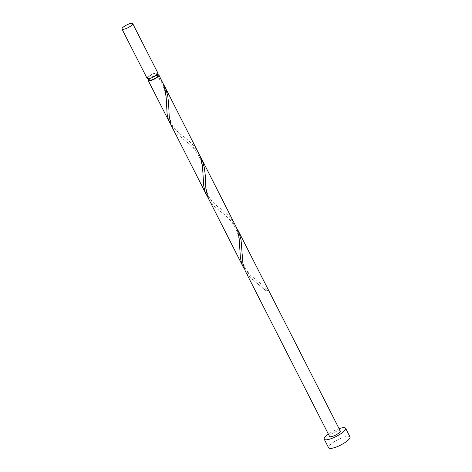<?xml version="1.0" encoding="UTF-8"?>
<svg xmlns="http://www.w3.org/2000/svg" width="472" height="472" viewBox="0 0 472 472"><rect width="100%" height="100%" fill="white"/><g stroke="black" fill="none" stroke-linecap="round" stroke-linejoin="round"><path stroke-width="0.35" stroke-dasharray="2.36 1.77" d="M147.164 78.47A6.006 1.516 153 0 1 148.45 76.535A6.006 1.516 153 0 1 154.084 73.39A6.006 1.516 153 0 1 157.866 73.013M149.264 76.375A4.803 1.209 153 0 1 153.772 73.862A4.803 1.209 153 0 1 156.792 73.561A4.803 1.209 153 0 1 155.76 75.101A4.803 1.209 153 0 1 151.258 77.62A4.803 1.209 153 0 1 148.232 77.921A4.803 1.209 153 0 1 149.264 76.375M149.288 79.992A4.803 1.209 153 0 1 150.32 78.452A4.803 1.209 153 0 1 156.409 75.461A4.803 1.209 153 0 1 157.849 75.632M339.079 428.659A12.012 3.027 -27 0 0 328.37 434.116M350.017 436.901A12.012 3.027 -27 0 0 342.454 437.656A12.012 3.027 -27 0 0 331.191 443.945A12.012 3.027 -27 0 0 328.612 447.81M236.36 227.274L234.23 224.159L229.54 218.949L214.082 206.099L210.258 201.774L208.583 199.019M340.265 430.995A6.006 1.516 -27 0 0 336.489 431.373A6.006 1.516 -27 0 0 330.854 434.523A6.006 1.516 -27 0 0 329.562 436.452M266.19 290.876A6.006 1.516 153 0 1 267.807 290.557A1.204 0.301 153 0 1 266.739 291.135A1.204 0.301 153 0 1 266.013 291.224A1.204 0.301 153 0 1 266.19 290.876L250.726 278.026L246.909 273.701L245.233 270.946M244.201 268.58L249.122 274.12L262.975 285.466L267.807 290.557M163.058 83.42L158.698 77.615L156.409 75.461L157.86 74.777L161.979 81.084M170.905 124.726L175.826 130.26L187.03 139.299L192.192 144.072L196.576 149.512L198.623 153.011M148.875 79.184A6.006 1.516 153 0 1 149.506 78.612A6.006 1.516 153 0 1 156.244 75.095L156.409 75.461M199.709 155.347L197.579 152.232L192.889 147.022L177.431 134.166L173.613 129.847L171.938 127.092M207.55 196.653L212.477 202.187L223.681 211.226L228.837 215.999L233.227 221.439L235.274 224.938M156.792 73.561L157.205 74.369M148.232 77.921L148.645 78.73M256.65 282.982C259.588 285.118 262.709 287.867 266.013 291.224M242.118 251.824C241.888 257.246 242.921 262.727 245.216 268.261C248.248 273.105 252.018 277.052 256.532 280.114M220.005 211.055C223.167 213.804 231.014 218.583 236.118 229.345C237.906 233.428 239.015 237.888 239.44 242.72L239.87 250.042M205.468 179.897C205.237 185.319 206.27 190.8 208.565 196.334C211.598 201.178 215.374 205.125 219.881 208.187M183.354 139.122C186.517 141.877 194.364 146.65 199.473 157.418C201.255 161.501 202.364 165.961 202.789 170.787L203.22 178.115M168.817 107.97C168.587 113.392 169.625 118.867 171.92 124.407C174.953 129.251 178.723 133.198 183.236 136.26M156.067 75.437C161.43 81.379 164.634 88.004 165.678 95.309C166.645 102.371 166.415 103.716 166.575 106.188"/><path stroke-width="0.71" d="M131.399 25.529A6.006 1.516 -27 0 0 132.685 23.6A6.006 1.516 -27 0 0 128.909 23.978A6.006 1.516 -27 0 0 123.275 27.122A6.006 1.516 -27 0 0 121.982 29.052A6.006 1.516 -27 0 0 125.764 28.674A6.006 1.516 -27 0 0 131.399 25.529M132.685 23.6L157.866 73.013A6.006 1.516 153 0 1 156.574 74.942A6.006 1.516 153 0 1 150.94 78.092A6.006 1.516 153 0 1 147.164 78.47L121.982 29.052M157.205 74.369L157.849 75.632A4.803 1.209 153 0 1 156.816 77.178A4.803 1.209 153 0 1 152.314 79.691A4.803 1.209 153 0 1 149.288 79.992L148.645 78.73M328.37 434.116A12.012 3.027 -27 0 0 326.795 435.32A12.012 3.027 -27 0 0 324.211 439.178A12.012 3.027 -27 0 0 331.775 438.423A12.012 3.027 -27 0 0 343.038 432.134A12.012 3.027 -27 0 0 345.616 428.269A12.012 3.027 -27 0 0 339.079 428.659M324.211 439.178L328.612 447.81A12.012 3.027 -27 0 0 336.17 447.055A12.012 3.027 -27 0 0 347.433 440.759A12.012 3.027 -27 0 0 350.017 436.901L345.616 428.269M237.611 229.528L340.265 430.995A6.006 1.516 -27 0 1 338.979 432.93A6.006 1.516 -27 0 1 333.344 436.075A6.006 1.516 -27 0 1 329.562 436.452L245.233 270.946L242.885 263.364L241.062 240.006L239.245 233.256L236.36 227.274M157.53 75.001L157.86 74.777A6.006 1.516 153 0 1 158.922 75.083A6.006 1.516 153 0 1 157.63 77.019A6.006 1.516 153 0 1 151.996 80.163A6.006 1.516 153 0 1 148.22 80.541A6.006 1.516 153 0 1 148.875 79.184M158.922 75.083L163.176 83.709L165.2 90.382L166.168 97.35L167.1 113.911L168.357 119.54L170.905 124.726M164.315 85.674L199.827 155.636L200.983 158.922L202.441 165.778L203.751 185.838L205.001 191.467L206.246 194.429L171.012 125.015L169.218 116.495L168.593 103.132L167.767 96.152L165.949 89.403L163.058 83.42M200.966 157.601L236.478 227.563L237.634 230.849L239.092 237.705L240.401 257.765L241.652 263.394L242.897 266.356L207.662 196.942L205.869 188.422L205.243 175.059L204.417 168.079L202.594 161.33L199.709 155.347M206.246 194.429L207.55 196.653M242.897 266.356L244.201 268.58M148.22 80.541L169.595 122.502"/></g></svg>
